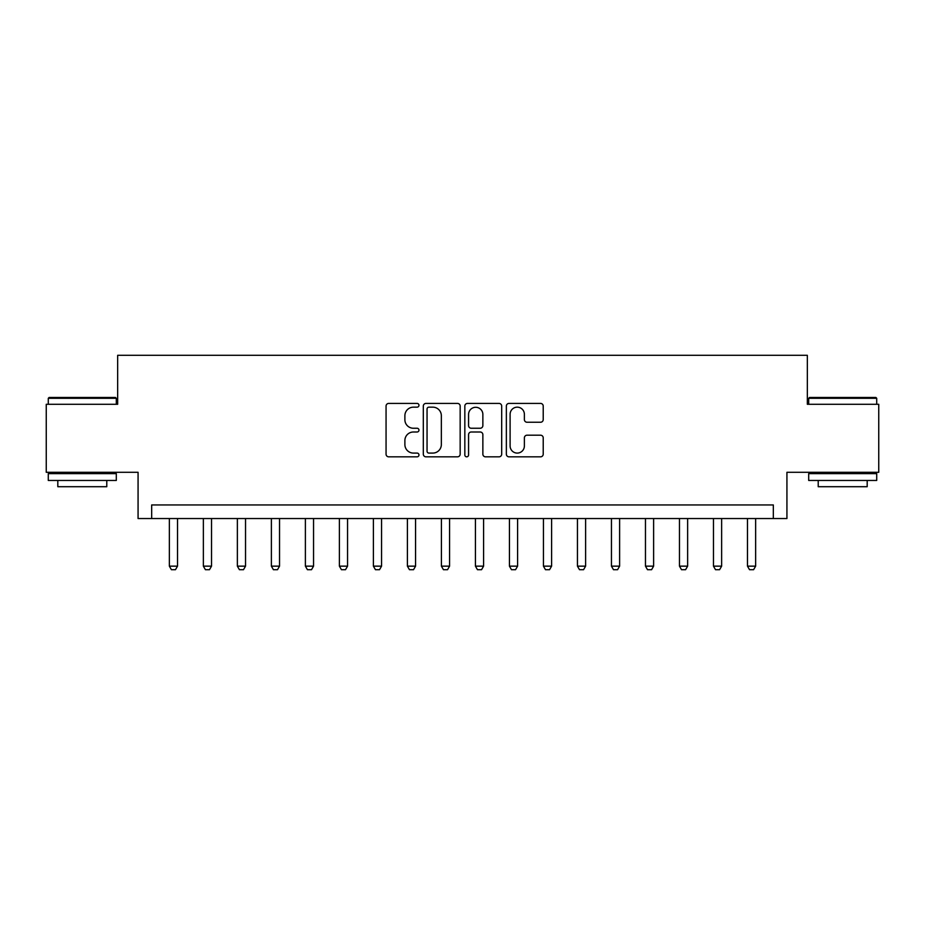 <?xml version="1.0" encoding="UTF-8"?>
<svg xmlns="http://www.w3.org/2000/svg" width="925" height="925" viewBox="0 0 925 925"><rect width="100%" height="100%" fill="white"/><g stroke="black" fill="none" stroke-linecap="round" stroke-linejoin="round"><path stroke-width="1.39" d="M418.967 405.289A1.873 1.873 0 0 0 417.106 403.416L388.731 403.416A2.671 2.671 0 0 0 386.06 406.087L386.06 454.163A2.671 2.671 0 0 0 388.731 456.834L417.106 456.834A1.873 1.873 0 0 0 418.967 454.961A1.873 1.873 0 0 0 417.106 453.088L413.429 453.088A8.545 8.545 0 0 1 404.884 444.543L404.884 440.543A8.545 8.545 0 0 1 413.429 431.998L417.106 431.998A1.873 1.873 0 0 0 418.967 430.125A1.873 1.873 0 0 0 417.106 428.252L413.429 428.252A8.545 8.545 0 0 1 404.884 419.707L404.884 415.707A8.545 8.545 0 0 1 413.429 407.162L417.106 407.162A1.873 1.873 0 0 0 418.967 405.289M540.547 422.251A2.671 2.671 0 0 0 543.218 419.58L543.218 406.087A2.671 2.671 0 0 0 540.547 403.416L509.028 403.416A2.671 2.671 0 0 0 506.357 406.087L506.357 454.163A2.671 2.671 0 0 0 509.028 456.834L540.547 456.834A2.671 2.671 0 0 0 543.218 454.163L543.218 437.872A2.671 2.671 0 0 0 540.547 435.201L527.053 435.201A2.671 2.671 0 0 0 524.382 437.872L524.382 445.942A7.146 7.146 0 0 1 517.248 453.088A7.146 7.146 0 0 1 510.103 445.942L510.103 414.308A7.146 7.146 0 0 1 517.248 407.162A7.146 7.146 0 0 1 524.382 414.308L524.382 419.58A2.671 2.671 0 0 0 527.053 422.251L540.547 422.251M773.323 518.543L786.932 518.543L786.932 472.293L878.75 472.293L878.75 404.283L807.34 404.283L807.34 355.304L117.66 355.304L117.66 404.283L46.25 404.283L46.25 472.293L138.068 472.293L138.068 518.543L773.323 518.543L773.323 504.946L151.677 504.946L151.677 518.543M460.164 406.087A2.671 2.671 0 0 0 457.493 403.416L425.986 403.416A2.671 2.671 0 0 0 423.315 406.087L423.315 454.163A2.671 2.671 0 0 0 425.986 456.834L457.493 456.834A2.671 2.671 0 0 0 460.164 454.163L460.164 406.087M467.507 403.416L499.014 403.416A2.671 2.671 0 0 1 501.685 406.087L501.685 454.163A2.671 2.671 0 0 1 499.014 456.834L485.533 456.834A2.671 2.671 0 0 1 482.862 454.163L482.862 434.669A2.671 2.671 0 0 0 480.191 431.998L471.241 431.998A2.671 2.671 0 0 0 468.57 434.669L468.57 454.961A1.873 1.873 0 0 1 466.709 456.834A1.873 1.873 0 0 1 464.836 454.961L464.836 406.087A2.671 2.671 0 0 1 467.507 403.416M428.922 407.162A1.873 1.873 0 0 0 427.049 409.023L427.049 451.227A1.873 1.873 0 0 0 428.922 453.088L432.796 453.088A8.545 8.545 0 0 0 441.341 444.543L441.341 415.707A8.545 8.545 0 0 0 432.796 407.162L428.922 407.162M482.862 414.435A7.146 7.146 0 0 0 475.716 407.289A7.146 7.146 0 0 0 468.57 414.435L468.57 425.581A2.671 2.671 0 0 0 471.241 428.252L480.191 428.252A2.671 2.671 0 0 0 482.862 425.581L482.862 414.435M169.356 518.543L169.356 566.158L177.519 566.158L177.519 518.543M177.519 566.158L175.472 569.696L171.403 569.696L169.356 566.158M203.361 518.543L203.361 566.158L211.524 566.158L211.524 518.543M211.524 566.158L209.489 569.696L205.408 569.696L203.361 566.158M237.367 518.543L237.367 566.158L245.53 566.158L245.53 518.543M245.53 566.158L243.495 569.696L239.413 569.696L237.367 566.158M271.383 518.543L271.383 566.158L279.535 566.158L279.535 518.543M279.535 566.158L277.5 569.696L273.418 569.696L271.383 566.158M305.389 518.543L305.389 566.158L313.552 566.158L313.552 518.543M313.552 566.158L311.505 569.696L307.424 569.696L305.389 566.158M49.106 397.472L115.486 397.472L116.307 398.293L48.285 398.293L49.106 397.472M82.302 480.457L48.285 480.457L48.285 473.658L116.307 473.658L116.307 480.457L82.302 480.457M106.78 480.457L106.78 486.712L57.812 486.712L57.812 480.457M809.514 397.472L875.894 397.472L876.715 398.293L808.693 398.293L809.514 397.472M842.698 480.457L808.693 480.457L808.693 473.658L876.715 473.658L876.715 480.457L842.698 480.457M867.188 480.457L867.188 486.712L818.22 486.712L818.22 480.457M339.394 518.543L339.394 566.158L347.557 566.158L347.557 518.543M347.557 566.158L345.511 569.696L341.429 569.696L339.394 566.158M373.399 518.543L373.399 566.158L381.562 566.158L381.562 518.543M381.562 566.158L379.528 569.696L375.446 569.696L373.399 566.158M407.405 518.543L407.405 566.158L415.568 566.158L415.568 518.543M415.568 566.158L413.533 569.696L409.451 569.696L407.405 566.158M441.41 518.543L441.41 566.158L449.573 566.158L449.573 518.543M449.573 566.158L447.538 569.696L443.457 569.696L441.41 566.158M475.427 518.543L475.427 566.158L483.59 566.158L483.59 518.543M483.59 566.158L481.543 569.696L477.462 569.696L475.427 566.158M509.432 518.543L509.432 566.158L517.595 566.158L517.595 518.543M517.595 566.158L515.549 569.696L511.467 569.696L509.432 566.158M543.438 518.543L543.438 566.158L551.601 566.158L551.601 518.543M551.601 566.158L549.554 569.696L545.472 569.696L543.438 566.158M577.443 518.543L577.443 566.158L585.606 566.158L585.606 518.543M585.606 566.158L583.571 569.696L579.489 569.696L577.443 566.158M611.448 518.543L611.448 566.158L619.611 566.158L619.611 518.543M619.611 566.158L617.576 569.696L613.495 569.696L611.448 566.158M645.465 518.543L645.465 566.158L653.617 566.158L653.617 518.543M653.617 566.158L651.582 569.696L647.5 569.696L645.465 566.158M679.47 518.543L679.47 566.158L687.633 566.158L687.633 518.543M687.633 566.158L685.587 569.696L681.505 569.696L679.47 566.158M713.476 518.543L713.476 566.158L721.639 566.158L721.639 518.543M721.639 566.158L719.592 569.696L715.511 569.696L713.476 566.158M747.481 518.543L747.481 566.158L755.644 566.158L755.644 518.543M755.644 566.158L753.597 569.696L749.528 569.696L747.481 566.158M48.285 404.283L48.285 398.293M63.802 473.658L63.802 472.293M100.802 473.658L100.802 472.293M116.307 404.283L116.307 398.293M808.693 404.283L808.693 398.293M824.198 473.658L824.198 472.293M861.198 473.658L861.198 472.293M876.715 404.283L876.715 398.293"/></g></svg>
